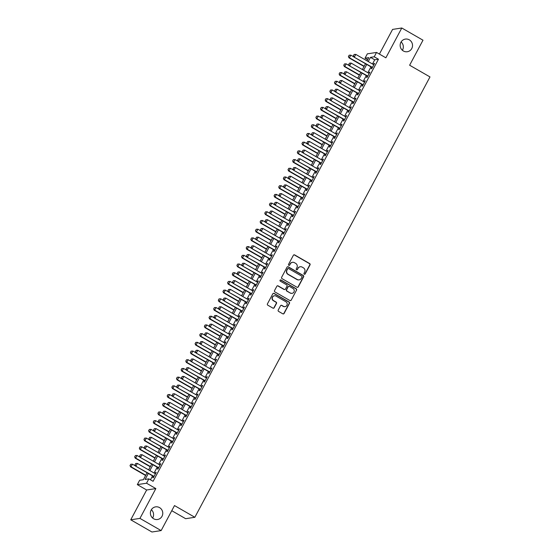 <?xml version="1.0" encoding="UTF-8"?>
<svg xmlns="http://www.w3.org/2000/svg" width="560" height="560" viewBox="0 0 560 560"><rect width="100%" height="100%" fill="white"/><g stroke="black" fill="none" stroke-linecap="round" stroke-linejoin="round"><path stroke-width="0.84" d="M304.269 274.218A0.686 0.665 81.3 0 0 305.172 273.959L310.023 264.88A0.98 0.945 81.3 0 0 309.645 263.55L294.658 254.926A0.98 0.945 81.3 0 0 293.37 255.297L288.526 264.376A0.686 0.665 81.3 0 0 289.212 265.391A0.686 0.665 81.3 0 0 289.695 265.048L290.318 263.872A3.136 3.038 81.3 0 1 294.441 262.675L295.694 263.389A3.136 3.038 81.3 0 1 296.898 267.659L296.268 268.828A0.686 0.665 81.3 0 0 296.954 269.843A0.686 0.665 81.3 0 0 297.43 269.5L298.06 268.324A3.136 3.038 81.3 0 1 302.183 267.127L303.429 267.848A3.136 3.038 81.3 0 1 304.633 272.111L304.01 273.287A0.686 0.665 81.3 0 0 304.269 274.218M304.57 274.309A0.686 0.665 81.3 0 0 304.927 273.994L309.771 264.922A0.98 0.945 81.3 0 0 309.393 263.585L294.413 254.961A0.98 0.945 81.3 0 0 293.937 254.835M289.086 265.398A0.686 0.665 81.3 0 0 289.443 265.083L290.318 263.872M296.828 269.85A0.686 0.665 81.3 0 0 297.185 269.542L298.06 268.324M159.558 507.612A6.391 6.181 81.3 0 0 150.486 512.022A6.391 6.181 81.3 0 0 157.549 519.498A6.391 6.181 81.3 0 0 159.558 507.612M409.318 39.844A6.391 6.181 81.3 0 0 400.246 44.254A6.391 6.181 81.3 0 0 407.309 51.73A6.391 6.181 81.3 0 0 409.318 39.844M278.222 310.065A0.98 0.945 81.3 0 0 278.6 311.402L282.8 313.817A0.98 0.945 81.3 0 0 284.088 313.446L289.471 303.366A0.98 0.945 81.3 0 0 289.093 302.029L274.113 293.405A0.98 0.945 81.3 0 0 272.825 293.783L267.442 303.863A0.98 0.945 81.3 0 0 267.82 305.193L272.895 308.119A0.98 0.945 81.3 0 0 274.183 307.741L276.486 303.429A0.98 0.945 81.3 0 0 276.115 302.099L273.595 300.65A2.625 2.534 81.3 0 1 274.421 295.771A2.625 2.534 81.3 0 1 276.031 296.079L285.901 301.756A2.625 2.534 81.3 0 1 285.075 306.628A2.625 2.534 81.3 0 1 283.458 306.32L281.813 305.375A0.98 0.945 81.3 0 0 280.525 305.753L278.222 310.065M161.14 530.593L151.935 532L130.739 519.799L139.944 518.392L161.14 530.593L174.503 505.575L194.852 517.286L429.982 76.93L409.626 65.219L422.989 40.201L401.786 28L385.868 57.806L376.544 52.437L374.22 56.791L378.462 59.227L153.09 481.306L148.855 478.863L146.531 483.217L137.326 484.624L139.643 480.27L143.381 479.703L147.098 472.738M139.944 518.392L155.855 488.586L146.531 483.217M296.989 287.252A0.98 0.945 81.3 0 0 298.277 286.874L303.66 276.794A0.98 0.945 81.3 0 0 303.282 275.464L288.295 266.84A0.98 0.945 81.3 0 0 287.007 267.218L281.631 277.298A0.98 0.945 81.3 0 0 282.002 278.628L296.989 287.252M296.562 290.08L291.186 300.16A0.98 0.945 81.3 0 1 289.898 300.538L274.911 291.914A0.98 0.945 81.3 0 1 274.533 290.577L276.836 286.265A0.98 0.945 81.3 0 1 278.124 285.894L284.207 289.387A0.98 0.945 81.3 0 0 285.495 289.009L287.021 286.153A0.98 0.945 81.3 0 0 286.643 284.816L280.315 281.176A0.686 0.665 81.3 0 1 280.532 279.902A0.686 0.665 81.3 0 1 280.959 279.979L296.191 288.75A0.98 0.945 81.3 0 1 296.562 290.08L291.186 300.16M401.786 28L392.581 29.407L379.407 54.082M371.875 67.382L371.154 68.74L371.777 68.642L374.563 63.42L373.94 63.518L373.408 64.526M367.234 76.09L366.506 77.441L367.129 77.343L369.915 72.121L369.299 72.219L368.76 73.227M362.586 84.791L361.858 86.142L362.481 86.051L365.274 80.829L364.651 80.92L364.112 81.928M357.938 93.492L357.217 94.843L357.84 94.752L360.626 89.53L360.003 89.628L359.464 90.629M353.29 102.193L352.569 103.551L353.192 103.453L355.978 98.231L355.355 98.329L354.816 99.337M348.642 110.894L347.921 112.252L348.544 112.154L351.33 106.932L350.707 107.03L350.168 108.038M343.994 119.602L343.273 120.953L343.896 120.862L346.682 115.64L346.059 115.731L345.527 116.739M339.353 128.303L338.625 129.654L339.248 129.563L342.041 124.341L341.418 124.432L340.879 125.44M334.705 137.004L333.984 138.362L334.6 138.264L337.393 133.042L336.77 133.14L336.231 134.148M330.057 145.705L329.336 147.063L329.959 146.965L332.745 141.743L332.122 141.841L331.583 142.849M325.409 154.413L324.688 155.764L325.311 155.666L328.097 150.451L327.474 150.542L326.935 151.55M320.761 163.114L320.04 164.465L320.663 164.374L323.449 159.152L322.826 159.243L322.294 160.251M316.12 171.815L315.392 173.173L316.015 173.075L318.801 167.853L318.185 167.951L317.646 168.952M311.472 180.516L310.744 181.874L311.367 181.776L314.16 176.554L313.537 176.652L312.998 177.66M306.824 189.224L306.103 190.575L306.719 190.477L309.512 185.255L308.889 185.353L308.35 186.361M302.176 197.925L301.455 199.276L302.078 199.185L304.864 193.963L304.241 194.054L303.702 195.062M297.528 206.626L296.807 207.977L297.43 207.886L300.216 202.664L299.593 202.755L299.054 203.763M292.88 215.327L292.159 216.685L292.782 216.587L295.568 211.365L294.945 211.463L294.413 212.471M288.239 224.028L287.511 225.386L288.134 225.288L290.92 220.066L290.304 220.164L289.765 221.172M283.591 232.736L282.863 234.087L283.486 233.996L286.279 228.774L285.656 228.865L285.117 229.873M278.943 241.437L278.222 242.788L278.845 242.697L281.631 237.475L281.008 237.566L280.469 238.574M274.295 250.138L273.574 251.496L274.197 251.398L276.983 246.176L276.36 246.274L275.821 247.282M269.647 258.839L268.926 260.197L269.549 260.099L272.335 254.877L271.712 254.975L271.173 255.983M264.999 267.547L264.278 268.898L264.901 268.8L267.687 263.585L267.064 263.676L266.532 264.684M260.358 276.248L259.63 277.599L260.253 277.508L263.046 272.286L262.423 272.377L261.884 273.385M255.71 284.949L254.989 286.3L255.605 286.209L258.398 280.987L257.775 281.085L257.236 282.086M251.062 293.65L250.341 295.008L250.964 294.91L253.75 289.688L253.127 289.786L252.588 290.794M246.414 302.358L245.693 303.709L246.316 303.611L249.102 298.389L248.479 298.487L247.94 299.495M241.766 311.059L241.045 312.41L241.668 312.319L244.454 307.097L243.831 307.188L243.299 308.196M237.125 319.76L236.397 321.111L237.02 321.02L239.806 315.798L239.19 315.889L238.651 316.897M232.477 328.461L231.749 329.819L232.372 329.721L235.165 324.499L234.542 324.597L234.003 325.605M227.829 337.162L227.108 338.52L227.724 338.422L230.517 333.2L229.894 333.298L229.355 334.306M223.181 345.87L222.46 347.221L223.083 347.13L225.869 341.908L225.246 341.999L224.707 343.007M218.533 354.571L217.812 355.922L218.435 355.831L221.221 350.609L220.598 350.7L220.059 351.708M213.885 363.272L213.164 364.63L213.787 364.532L216.573 359.31L215.95 359.408L215.418 360.416M209.244 371.973L208.516 373.331L209.139 373.233L211.925 368.011L211.309 368.109L210.77 369.117M204.596 380.681L203.875 382.032L204.491 381.934L207.284 376.712L206.661 376.81L206.122 377.818M199.948 389.382L199.227 390.733L199.85 390.642L202.636 385.42L202.013 385.511L201.474 386.519M195.3 398.083L194.579 399.434L195.202 399.343L197.988 394.121L197.365 394.219L196.826 395.22M190.652 406.784L189.931 408.142L190.554 408.044L193.34 402.822L192.717 402.92L192.178 403.928M186.004 415.492L185.283 416.843L185.906 416.745L188.692 411.523L188.076 411.621L187.537 412.629M181.363 424.193L180.635 425.544L181.258 425.453L184.051 420.231L183.428 420.322L182.889 421.33M176.715 432.894L175.994 434.245L176.61 434.154L179.403 428.932L178.78 429.023L178.241 430.031M172.067 441.595L171.346 442.953L171.969 442.855L174.755 437.633L174.132 437.731L173.593 438.739M167.419 450.296L166.698 451.654L167.321 451.556L170.107 446.334L169.484 446.432L168.945 447.44M162.771 459.004L162.05 460.355L162.673 460.257L165.459 455.042L164.836 455.133L164.304 456.141M158.13 467.705L157.402 469.056L158.025 468.965L160.811 463.743L160.195 463.834L159.656 464.842M378.462 59.227L374.731 59.801L372.484 63.994M370.958 66.857L367.843 72.702M366.31 75.558L363.195 81.403M361.669 84.259L358.547 90.104M357.021 92.967L353.899 98.805M352.373 101.668L349.251 107.506M347.725 110.369L344.61 116.214M343.077 119.07L339.962 124.915M338.436 127.778L335.314 133.616M333.788 136.479L330.666 142.317M329.14 145.18L326.018 151.025M324.492 153.881L321.37 159.726M319.844 162.582L316.729 168.427M315.196 171.29L312.081 177.128M310.555 179.991L307.433 185.829M305.907 188.692L302.785 194.537M301.259 197.393L298.137 203.238M296.611 206.101L293.496 211.939M291.963 214.802L288.848 220.64M287.322 223.503L284.2 229.348M282.674 232.204L279.552 238.049M278.026 240.905L274.904 246.75M273.378 249.613L270.256 255.451M268.73 258.314L265.615 264.159M264.082 267.015L260.967 272.86M259.441 275.716L256.319 281.561M254.793 284.424L251.671 290.262M250.145 293.125L247.023 298.963M245.497 301.826L242.375 307.671M240.849 310.527L237.734 316.372M236.201 319.235L233.086 325.073M231.56 327.936L228.438 333.774M226.912 336.637L223.79 342.482M222.264 345.338L219.142 351.183M217.616 354.039L214.501 359.884M212.968 362.747L209.853 368.585M208.327 371.448L205.205 377.293M203.679 380.149L200.557 385.994M199.031 388.85L195.909 394.695M194.383 397.558L191.261 403.396M189.735 406.259L186.62 412.097M185.087 414.96L181.972 420.805M180.446 423.661L177.324 429.506M175.798 432.369L172.676 438.207M171.15 441.07L168.028 446.908M166.502 449.771L163.38 455.616M161.854 458.472L158.739 464.317M157.206 467.173L154.091 473.018M152.565 475.881L150.472 479.794M153.482 476.406L152.754 477.764L153.377 477.666L156.17 472.444L155.547 472.542L155.008 473.55M171.766 510.699L185.647 518.693L194.852 517.286M152.614 518.042A6.391 6.181 81.3 0 0 151.347 509.726M402.381 50.274A6.391 6.181 81.3 0 0 401.107 41.958M155.855 488.586L146.65 489.993L130.739 519.799M146.65 489.993L137.326 484.624M367.633 59.703L365.015 58.198L367.339 53.844L376.544 52.437M148.323 473.438L145.117 479.437L148.855 478.863M374.22 56.791L370.489 57.358L368.249 61.558M366.723 64.414L363.601 70.259M362.075 73.122L358.953 78.96M357.427 81.823L354.305 87.661M352.779 90.524L349.657 96.369M348.131 99.225L345.016 105.07M343.483 107.926L340.368 113.771M338.842 116.634L335.72 122.472M334.194 125.335L331.072 131.18M329.546 134.036L326.424 139.881M324.898 142.737L321.783 148.582M320.25 151.445L317.135 157.283M315.609 160.146L312.487 165.984M310.961 168.847L307.839 174.692M306.313 177.548L303.191 183.393M301.665 186.256L298.543 192.094M297.017 194.957L293.902 200.795M292.369 203.658L289.254 209.503M287.728 212.359L284.606 218.204M283.08 221.06L279.958 226.905M278.432 229.768L275.31 235.606M273.784 238.469L270.662 244.314M269.136 247.17L266.021 253.015M264.488 255.871L261.373 261.716M259.847 264.579L256.725 270.417M255.199 273.28L252.077 279.118M250.551 281.981L247.429 287.826M245.903 290.682L242.788 296.527M241.255 299.39L238.14 305.228M236.614 308.091L233.492 313.929M231.966 316.792L228.844 322.637M227.318 325.493L224.196 331.338M222.67 334.194L219.548 340.039M218.022 342.902L214.907 348.74M213.374 351.603L210.259 357.441M208.733 360.304L205.611 366.149M204.085 369.005L200.963 374.85M199.437 377.713L196.315 383.551M194.789 386.414L191.667 392.252M190.141 395.115L187.026 400.96M185.493 403.816L182.378 409.661M180.852 412.517L177.73 418.362M176.204 421.225L173.082 427.063M171.556 429.926L168.434 435.771M166.908 438.627L163.793 444.472M162.26 447.328L159.145 453.173M157.619 456.036L154.497 461.874M152.971 464.737L149.849 470.575M367.024 60.851L368.746 57.624L365.015 58.198M148.624 469.875L151.746 464.03M153.272 461.174L156.394 455.329M157.92 452.466L161.042 446.628M162.568 443.765L165.683 437.927M167.216 435.064L170.331 429.219M171.857 426.363L174.979 420.518M176.505 417.662L179.627 411.817M181.153 408.954L184.275 403.116M185.801 400.253L188.923 394.408M190.449 391.552L193.564 385.707M195.097 382.851L198.212 377.006M199.738 374.143L202.86 368.305M204.386 365.442L207.508 359.604M209.034 356.741L212.156 350.896M213.682 348.04L216.797 342.195M218.33 339.332L221.445 333.494M222.971 330.631L226.093 324.793M227.619 321.93L230.741 316.085M232.267 313.229L235.389 307.384M236.915 304.528L240.037 298.683M241.563 295.82L244.678 289.982M246.211 287.119L249.326 281.274M250.852 278.418L253.974 272.573M255.5 269.717L258.622 263.872M260.148 261.009L263.27 255.171M264.796 252.308L267.918 246.47M269.444 243.607L272.559 237.762M274.092 234.906L277.207 229.061M278.733 226.198L281.855 220.36M283.381 217.497L286.503 211.659M288.029 208.796L291.151 202.951M292.677 200.095L295.792 194.25M297.325 191.394L300.44 185.549M301.966 182.686L305.088 176.848M306.614 173.985L309.736 168.14M311.262 165.284L314.384 159.439M315.91 156.583L319.032 150.738M320.558 147.875L323.673 142.037M325.206 139.174L328.321 133.336M329.847 130.473L332.969 124.628M334.495 121.772L337.617 115.927M339.143 113.064L342.265 107.226M343.791 104.363L346.913 98.525M348.439 95.662L351.554 89.817M353.087 86.961L356.202 81.116M357.728 78.26L360.85 72.415M362.376 69.552L365.498 63.714M374.731 59.801L370.489 57.358M373.94 63.518L374.381 63.77M369.299 72.219L369.733 72.471M364.651 80.92L365.085 81.172M360.003 89.628L360.437 89.873M355.355 98.329L355.796 98.581M350.707 107.03L351.148 107.282M346.059 115.731L346.5 115.983M341.418 124.432L341.852 124.684M336.77 133.14L337.204 133.392M332.122 141.841L332.556 142.093M327.474 150.542L327.915 150.794M322.826 159.243L323.267 159.495M318.185 167.951L318.619 168.196M313.537 176.652L313.971 176.904M308.889 185.353L309.323 185.605M304.241 194.054L304.675 194.306M299.593 202.755L300.034 203.007M294.945 211.463L295.386 211.715M290.304 220.164L290.738 220.416M285.656 228.865L286.09 229.117M281.008 237.566L281.442 237.818M276.36 246.274L276.801 246.526M271.712 254.975L272.153 255.227M267.064 263.676L267.505 263.928M262.423 272.377L262.857 272.629M257.775 281.085L258.209 281.33M253.127 289.786L253.561 290.038M248.479 298.487L248.92 298.739M243.831 307.188L244.272 307.44M239.19 315.889L239.624 316.141M234.542 324.597L234.976 324.849M229.894 333.298L230.328 333.55M225.246 341.999L225.687 342.251M220.598 350.7L221.039 350.952M215.95 359.408L216.391 359.66M211.309 368.109L211.743 368.361M206.661 376.81L207.095 377.062M202.013 385.511L202.447 385.763M197.365 394.219L197.806 394.464M192.717 402.92L193.158 403.172M188.076 411.621L188.51 411.873M183.428 420.322L183.862 420.574M178.78 429.023L179.214 429.275M174.132 437.731L174.566 437.983M169.484 446.432L169.925 446.684M164.836 455.133L165.277 455.385M160.195 463.834L160.629 464.086M155.547 472.542L155.981 472.794M300.125 266.784A3.136 3.038 81.3 0 0 297.808 268.366M292.383 262.325A3.136 3.038 81.3 0 0 290.073 263.914M297.465 287.378A0.98 0.945 81.3 0 0 298.025 286.916L303.408 276.836A0.98 0.945 81.3 0 0 303.03 275.499L288.05 266.882A0.98 0.945 81.3 0 0 287.574 266.756M301.994 277.067A0.686 0.665 81.3 0 0 301.728 276.136L288.575 268.562A0.686 0.665 81.3 0 0 287.672 268.828L287.014 270.067A3.136 3.038 81.3 0 0 288.218 274.33L297.206 279.503A3.136 3.038 81.3 0 0 301.329 278.306L301.994 277.067M288.029 268.513A0.686 0.665 81.3 0 0 287.427 268.863L287.672 268.828M299.012 279.888A3.136 3.038 81.3 0 1 296.954 279.545L287.966 274.372A3.136 3.038 81.3 0 1 286.762 270.102L287.427 268.863M290.374 300.657A0.98 0.945 81.3 0 0 290.934 300.195M284.683 289.513A0.98 0.945 81.3 0 1 283.955 289.429L277.879 285.929A0.98 0.945 81.3 0 0 277.403 285.803M296.317 290.115A0.98 0.945 81.3 0 0 295.939 288.785L280.707 280.021A0.686 0.665 81.3 0 0 280.413 279.93M290.507 293.013A2.625 2.534 81.3 0 0 294.231 291.207A2.625 2.534 81.3 0 0 292.95 288.449L289.471 286.447A0.98 0.945 81.3 0 0 288.183 286.818L286.657 289.681A0.98 0.945 81.3 0 0 287.035 291.018L290.262 293.055A2.625 2.534 81.3 0 0 291.998 293.335M288.743 286.356A0.98 0.945 81.3 0 0 287.938 286.86L288.183 286.818M290.262 293.055L286.783 291.053A0.98 0.945 81.3 0 1 286.412 289.723L287.938 286.86M284.949 306.649A2.625 2.534 81.3 0 1 283.206 306.362L281.568 305.417A0.98 0.945 81.3 0 0 281.085 305.291M274.295 295.792A2.625 2.534 81.3 0 0 273.343 300.685L273.595 300.65M273.378 308.245A0.98 0.945 81.3 0 0 273.938 307.783L276.241 303.464A0.98 0.945 81.3 0 0 275.863 302.134L273.343 300.685M283.283 313.943A0.98 0.945 81.3 0 0 283.843 313.481L289.226 303.401A0.98 0.945 81.3 0 0 288.848 302.071L273.861 293.447A0.98 0.945 81.3 0 0 273.385 293.321M353.892 56.924L350.826 55.153L349.433 57.764L364.147 66.234M348.495 56.504L349.188 55.202L348.418 56.518L349.433 57.764L348.985 57.834L364.014 66.486M350.826 55.153L349.188 55.202M348.418 56.518L348.985 57.834M354.165 54.439L353.395 55.755L354.165 54.439L355.803 54.397L373.842 64.778M372.449 67.389L353.962 57.071L353.395 55.755M372.316 67.634L353.962 57.071M355.803 54.397L354.41 57.008L353.465 55.748M349.251 65.625L346.178 63.861L344.785 66.465L359.506 74.935M343.847 65.212L344.54 63.903L343.77 65.219L344.785 66.465L344.337 66.535L359.366 75.187M346.178 63.861L344.54 63.903M343.77 65.219L344.337 66.535M344.603 74.326L341.53 72.562L340.137 75.173L354.858 83.643M339.199 73.913L339.899 72.604L339.122 73.927L340.137 75.173L339.689 75.243L354.725 83.888M341.53 72.562L339.899 72.604M339.122 73.927L339.689 75.243M339.955 83.027L336.889 81.263L335.489 83.874L350.21 92.344M334.551 82.614L335.251 81.312L334.474 82.628L335.489 83.874L335.048 83.944L350.077 92.589M336.889 81.263L335.251 81.312M334.474 82.628L335.048 83.944M335.307 91.728L332.241 89.964L330.848 92.575L345.562 101.045M329.903 91.315L330.603 90.013L329.833 91.329L330.848 92.575L330.4 92.645L345.429 101.297M332.241 89.964L330.603 90.013M329.833 91.329L330.4 92.645M349.517 63.147L348.747 64.463L349.517 63.147L351.155 63.098L369.194 73.479M367.801 76.09L349.314 65.779L348.747 64.463M367.668 76.335L349.314 65.779M351.155 63.098L349.762 65.709L348.824 64.449M344.869 71.848L344.099 73.164L344.869 71.848L346.507 71.799L364.546 82.18M363.153 84.791L344.666 74.48L344.099 73.164M363.02 85.043L344.666 74.48M346.507 71.799L345.114 74.41L344.176 73.15M340.228 80.549L339.451 81.865L340.228 80.549L341.859 80.5L359.905 90.881M358.505 93.492L340.018 83.181L339.451 81.865M358.372 93.744L340.018 83.181M341.859 80.5L340.466 83.111L339.528 81.851M335.58 89.25L334.803 90.566L335.58 89.25L337.218 89.208L355.257 99.589M353.864 102.2L335.377 91.882L334.803 90.566M353.731 102.445L335.377 91.882M337.218 89.208L335.825 91.812L334.88 90.559M330.659 100.436L327.593 98.665L326.2 101.276L340.914 109.746M325.255 100.023L325.955 98.714L325.185 100.03L326.2 101.276L325.752 101.346L340.781 109.998M327.593 98.665L325.955 98.714M325.185 100.03L325.752 101.346M330.932 97.951L330.162 99.274L330.932 97.951L332.57 97.909L350.609 108.29M349.216 110.901L330.729 100.59L330.162 99.274M349.083 111.146L330.729 100.59M332.57 97.909L331.177 100.52L330.232 99.26M326.011 109.137L322.945 107.373L321.552 109.984L336.266 118.454M320.614 108.724L321.307 107.415L320.537 108.731L321.552 109.984L321.104 110.047L336.133 118.699M322.945 107.373L321.307 107.415M320.537 108.731L321.104 110.047M326.284 106.659L325.514 107.975L326.284 106.659L327.922 106.61L345.961 116.991M344.568 119.602L326.081 109.291L325.514 107.975M344.435 119.854L326.081 109.291M327.922 106.61L326.529 109.221L325.591 107.961M321.37 117.838L318.297 116.074L316.904 118.685L331.625 127.155M315.966 117.425L316.659 116.123L315.889 117.439L316.904 118.685L316.456 118.755L331.492 127.4M318.297 116.074L316.659 116.123M315.889 117.439L316.456 118.755M321.636 115.36L320.866 116.676L321.636 115.36L323.274 115.311L341.313 125.692M339.92 128.303L321.433 117.992L320.866 116.676M339.787 128.555L321.433 117.992M323.274 115.311L321.881 117.922L320.943 116.662M316.722 126.539L313.656 124.775L312.256 127.386L326.977 135.856M311.318 126.126L312.018 124.824L311.241 126.14L312.256 127.386L311.808 127.456L326.844 136.108M313.656 124.775L312.018 124.824M311.241 126.14L311.808 127.456M316.988 124.061L316.218 125.377L316.988 124.061L318.626 124.012L336.665 134.393M335.272 137.004L316.785 126.693L316.218 125.377M335.139 137.256L316.785 126.693M318.626 124.012L317.233 126.623L316.295 125.37M312.074 135.247L309.008 133.476L307.615 136.087L322.329 144.557M306.67 134.834L307.37 133.525L306.6 134.841L307.615 136.087L307.167 136.157L322.196 144.809M309.008 133.476L307.37 133.525M306.6 134.841L307.167 136.157M312.347 132.762L311.57 134.078L312.347 132.762L313.985 132.72L332.024 143.101M330.624 145.712L312.137 135.394L311.57 134.078M330.491 145.957L312.137 135.394M313.985 132.72L312.585 135.331L311.647 134.071M307.426 143.948L304.36 142.184L302.967 144.795L317.681 153.258M302.022 143.535L302.722 142.226L301.952 143.542L302.967 144.795L302.519 144.858L317.548 153.51M304.36 142.184L302.722 142.226M301.952 143.542L302.519 144.858M307.699 141.47L306.929 142.786L307.699 141.47L309.337 141.421L327.376 151.802M325.983 154.413L307.496 144.102L306.929 142.786M325.85 154.665L307.496 144.102M309.337 141.421L307.944 144.032L306.999 142.772M302.778 152.649L299.712 150.885L298.319 153.496L313.033 161.966M297.381 152.236L298.074 150.934L297.304 152.25L298.319 153.496L297.871 153.566L312.9 162.211M299.712 150.885L298.074 150.934M297.304 152.25L297.871 153.566M303.051 150.171L302.281 151.487L303.051 150.171L304.689 150.122L322.728 160.503M321.335 163.114L302.848 152.803L302.281 151.487M321.202 163.366L302.848 152.803M304.689 150.122L303.296 152.733L302.351 151.473M298.137 161.35L295.064 159.586L293.671 162.197L308.385 170.667M292.733 160.937L293.426 159.635L292.656 160.951L293.671 162.197L293.223 162.267L308.252 170.919M295.064 159.586L293.426 159.635M292.656 160.951L293.223 162.267M298.403 158.872L297.633 160.188L298.403 158.872L300.041 158.823L318.08 169.204M316.687 171.815L298.2 161.504L297.633 160.188M316.554 172.067L298.2 161.504M300.041 158.823L298.648 161.434L297.71 160.181M293.755 167.573L292.985 168.889L293.755 167.573L295.393 167.531L313.432 177.912M312.039 180.523L293.552 170.205L292.985 168.889M311.906 180.768L293.552 170.205M295.393 167.531L294 170.142L293.062 168.882M289.114 176.274L288.337 177.597L289.114 176.274L290.745 176.232L308.784 186.613M307.391 189.224L288.904 178.913L288.337 177.597M307.258 189.469L288.904 178.913M290.745 176.232L289.352 178.843L288.414 177.583M293.489 170.058L290.416 168.287L289.023 170.898L303.744 179.368M288.085 169.638L288.778 168.336L288.008 169.652L289.023 170.898L288.575 170.968L303.611 179.62M290.416 168.287L288.778 168.336M288.008 169.652L288.575 170.968M288.841 178.759L285.775 176.995L284.375 179.599L299.096 188.069M283.437 178.346L284.137 177.037L283.36 178.353L284.375 179.599L283.927 179.669L298.963 188.321M285.775 176.995L284.137 177.037M283.36 178.353L283.927 179.669M284.193 187.46L281.127 185.696L279.734 188.307L294.448 196.777M278.789 187.047L279.489 185.738L278.719 187.061L279.734 188.307L279.286 188.37L294.315 197.022M281.127 185.696L279.489 185.738M278.719 187.061L279.286 188.37M284.466 184.982L283.689 186.298L284.466 184.982L286.104 184.933L304.143 195.314M302.75 197.925L284.256 187.614L283.689 186.298M302.61 198.177L284.256 187.614M286.104 184.933L284.704 187.544L283.766 186.284M279.545 196.161L276.479 194.397L275.086 197.008L289.8 205.478M274.141 195.748L274.841 194.446L274.071 195.762L275.086 197.008L274.638 197.078L289.667 205.723M276.479 194.397L274.841 194.446M274.071 195.762L274.638 197.078M279.818 193.683L279.048 194.999L279.818 193.683L281.456 193.634L299.495 204.015M298.102 206.626L279.615 196.315L279.048 194.999M297.969 206.878L279.615 196.315M281.456 193.634L280.063 196.245L279.118 194.985M274.897 204.862L271.831 203.098L270.438 205.709L285.152 214.179M269.5 204.449L270.193 203.147L269.423 204.463L270.438 205.709L269.99 205.779L285.019 214.431M271.831 203.098L270.193 203.147M269.423 204.463L269.99 205.779M275.17 202.384L274.4 203.7L275.17 202.384L276.808 202.342L294.847 212.723M293.454 215.334L274.967 205.016L274.4 203.7M293.321 215.579L274.967 205.016M276.808 202.342L275.415 204.946L274.47 203.693M270.256 213.57L267.183 211.799L265.79 214.41L280.511 222.88M264.852 213.157L265.545 211.848L264.775 213.164L265.79 214.41L265.342 214.48L280.378 223.132M267.183 211.799L265.545 211.848M264.775 213.164L265.342 214.48M270.522 211.085L269.752 212.408L270.522 211.085L272.16 211.043L290.199 221.424M288.806 224.035L270.319 213.717L269.752 212.408M288.673 224.28L270.319 213.717M272.16 211.043L270.767 213.654L269.829 212.394M265.608 222.271L262.535 220.507L261.142 223.118L275.863 231.588M260.204 221.858L260.904 220.549L260.127 221.865L261.142 223.118L260.694 223.181L275.73 231.833M262.535 220.507L260.904 220.549M260.127 221.865L260.694 223.181M265.874 219.793L265.104 221.109L265.874 219.793L267.512 219.744L285.551 230.125M284.158 232.736L265.671 222.425L265.104 221.109M284.025 232.988L265.671 222.425M267.512 219.744L266.119 222.355L265.181 221.095M260.96 230.972L257.894 229.208L256.501 231.819L271.215 240.289M255.556 230.559L256.256 229.257L255.479 230.573L256.501 231.819L256.053 231.889L271.082 240.534M257.894 229.208L256.256 229.257M255.479 230.573L256.053 231.889M261.233 228.494L260.456 229.81L261.233 228.494L262.871 228.445L280.91 238.826M279.51 241.437L261.023 231.126L260.456 229.81M279.377 241.689L261.023 231.126M262.871 228.445L261.471 231.056L260.533 229.796M256.312 239.673L253.246 237.909L251.853 240.52L266.567 248.99M250.908 239.26L251.608 237.958L250.838 239.274L251.853 240.52L251.405 240.59L266.434 249.242M253.246 237.909L251.608 237.958M250.838 239.274L251.405 240.59M256.585 237.195L255.815 238.511L256.585 237.195L258.223 237.146L276.262 247.527M274.869 250.138L256.382 239.827L255.815 238.511M274.736 250.39L256.382 239.827M258.223 237.146L256.83 239.757L255.885 238.504M251.664 248.381L248.598 246.61L247.205 249.221L261.919 257.691M246.267 247.968L246.96 246.659L246.19 247.975L247.205 249.221L246.757 249.291L261.786 257.943M248.598 246.61L246.96 246.659M246.19 247.975L246.757 249.291M251.937 245.896L251.167 247.212L251.937 245.896L253.575 245.854L271.614 256.235M270.221 258.846L251.734 248.528L251.167 247.212M270.088 259.091L251.734 248.528M253.575 245.854L252.182 248.465L251.237 247.205M247.023 257.082L243.95 255.318L242.557 257.929L257.271 266.392M241.619 256.669L242.312 255.36L241.542 256.676L242.557 257.929L242.109 257.992L257.138 266.644M243.95 255.318L242.312 255.36M241.542 256.676L242.109 257.992M242.375 265.783L239.302 264.019L237.909 266.63L252.63 275.1M236.971 265.37L237.664 264.061L236.894 265.384L237.909 266.63L237.461 266.7L252.497 275.345M239.302 264.019L237.664 264.061M236.894 265.384L237.461 266.7M237.727 274.484L234.661 272.72L233.261 275.331L247.982 283.801M232.323 274.071L233.023 272.769L232.246 274.085L233.261 275.331L232.813 275.401L247.849 284.053M234.661 272.72L233.023 272.769M232.246 274.085L232.813 275.401M247.289 254.604L246.519 255.92L247.289 254.604L248.927 254.555L266.966 264.936M265.573 267.547L247.086 257.236L246.519 255.92M265.44 267.799L247.086 257.236M248.927 254.555L247.534 257.166L246.596 255.906M242.641 263.305L241.871 264.621L242.641 263.305L244.279 263.256L262.318 273.637M260.925 276.248L242.438 265.937L241.871 264.621M260.792 276.5L242.438 265.937M244.279 263.256L242.886 265.867L241.948 264.607M237.993 272.006L237.223 273.322L237.993 272.006L239.631 271.957L257.67 282.338M256.277 284.949L237.79 274.638L237.223 273.322M256.144 285.201L237.79 274.638M239.631 271.957L238.238 274.568L237.3 273.315M233.079 283.192L230.013 281.421L228.62 284.032L243.334 292.502M227.675 282.772L228.375 281.47L227.605 282.786L228.62 284.032L228.172 284.102L243.201 292.754M230.013 281.421L228.375 281.47M227.605 282.786L228.172 284.102M233.352 280.707L232.575 282.023L233.352 280.707L234.99 280.665L253.029 291.046M251.629 293.657L233.142 283.339L232.575 282.023M251.496 293.902L233.142 283.339M234.99 280.665L233.59 283.276L232.652 282.016M228.431 291.893L225.365 290.122L223.972 292.733L238.686 301.203M223.027 291.48L223.727 290.171L222.957 291.487L223.972 292.733L223.524 292.803L238.553 301.455M225.365 290.122L223.727 290.171M222.957 291.487L223.524 292.803M228.704 289.408L227.934 290.731L228.704 289.408L230.342 289.366L248.381 299.747M246.988 302.358L228.501 292.047L227.934 290.731M246.855 302.603L228.501 292.047M230.342 289.366L228.949 291.977L228.004 290.717M223.783 300.594L220.717 298.83L219.324 301.441L234.038 309.911M218.386 300.181L219.079 298.872L218.309 300.195L219.324 301.441L218.876 301.504L233.905 310.156M220.717 298.83L219.079 298.872M218.309 300.195L218.876 301.504M224.056 298.116L223.286 299.432L224.056 298.116L225.694 298.067L243.733 308.448M242.34 311.059L223.853 300.748L223.286 299.432M242.207 311.311L223.853 300.748M225.694 298.067L224.301 300.678L223.356 299.418M219.142 309.295L216.069 307.531L214.676 310.142L229.39 318.612M213.738 308.882L214.431 307.58L213.661 308.896L214.676 310.142L214.228 310.212L229.257 318.857M216.069 307.531L214.431 307.58M213.661 308.896L214.228 310.212M219.408 306.817L218.638 308.133L219.408 306.817L221.046 306.768L239.085 317.149M237.692 319.76L219.205 309.449L218.638 308.133M237.559 320.012L219.205 309.449M221.046 306.768L219.653 309.379L218.715 308.119M214.494 317.996L211.421 316.232L210.028 318.843L224.749 327.313M209.09 317.583L209.783 316.281L209.013 317.597L210.028 318.843L209.58 318.913L224.616 327.565M211.421 316.232L209.783 316.281M209.013 317.597L209.58 318.913M209.846 326.704L206.78 324.933L205.38 327.544L220.101 336.014M204.442 326.291L205.142 324.982L204.365 326.298L205.38 327.544L204.932 327.614L219.968 336.266M206.78 324.933L205.142 324.982M204.365 326.298L204.932 327.614M205.198 335.405L202.132 333.641L200.739 336.252L215.453 344.715M199.794 334.992L200.494 333.683L199.724 334.999L200.739 336.252L200.291 336.315L215.32 344.967M202.132 333.641L200.494 333.683M199.724 334.999L200.291 336.315M214.76 315.518L213.99 316.834L214.76 315.518L216.398 315.469L234.437 325.857M233.044 328.461L214.557 318.15L213.99 316.834M232.911 328.713L214.557 318.15M216.398 315.469L215.005 318.08L214.067 316.827M210.119 324.219L209.342 325.542L210.119 324.219L211.75 324.177L229.789 334.558M228.396 337.169L209.909 326.851L209.342 325.542M228.263 337.414L209.909 326.851M211.75 324.177L210.357 326.788L209.419 325.528M205.471 332.927L204.694 334.243L205.471 332.927L207.109 332.878L225.148 343.259M223.755 345.87L205.268 335.559L204.694 334.243M223.615 346.122L205.268 335.559M207.109 332.878L205.709 335.489L204.771 334.229M200.55 344.106L197.484 342.342L196.091 344.953L210.805 353.423M195.146 343.693L195.846 342.391L195.076 343.707L196.091 344.953L195.643 345.023L210.672 353.668M197.484 342.342L195.846 342.391M195.076 343.707L195.643 345.023M200.823 341.628L200.053 342.944L200.823 341.628L202.461 341.579L220.5 351.96M219.107 354.571L200.62 344.26L200.053 342.944M218.974 354.823L200.62 344.26M202.461 341.579L201.068 344.19L200.123 342.93M195.902 352.807L192.836 351.043L191.443 353.654L206.157 362.124M190.505 352.394L191.198 351.092L190.428 352.408L191.443 353.654L190.995 353.724L206.024 362.376M192.836 351.043L191.198 351.092M190.428 352.408L190.995 353.724M196.175 350.329L195.405 351.645L196.175 350.329L197.813 350.28L215.852 360.661M214.459 363.272L195.972 352.961L195.405 351.645M214.326 363.524L195.972 352.961M197.813 350.28L196.42 352.891L195.475 351.638M191.261 361.515L188.188 359.744L186.795 362.355L201.516 370.825M185.857 361.095L186.55 359.793L185.78 361.109L186.795 362.355L186.347 362.425L201.383 371.077M188.188 359.744L186.55 359.793M185.78 361.109L186.347 362.425M191.527 359.03L190.757 360.346L191.527 359.03L193.165 358.988L211.204 369.369M209.811 371.98L191.324 361.662L190.757 360.346M209.678 372.225L191.324 361.662M193.165 358.988L191.772 361.599L190.834 360.339M186.613 370.216L183.54 368.452L182.147 371.063L196.868 379.526M181.209 369.803L181.909 368.494L181.132 369.81L182.147 371.063L181.699 371.126L196.735 379.778M183.54 368.452L181.909 368.494M181.132 369.81L181.699 371.126M186.879 367.738L186.109 369.054L186.879 367.738L188.517 367.689L206.556 378.07M205.163 380.681L186.676 370.37L186.109 369.054M205.03 380.933L186.676 370.37M188.517 367.689L187.124 370.3L186.186 369.04M181.965 378.917L178.899 377.153L177.506 379.764L192.22 388.234M176.561 378.504L177.261 377.195L176.491 378.518L177.506 379.764L177.058 379.834L192.087 388.479M178.899 377.153L177.261 377.195M176.491 378.518L177.058 379.834M182.238 376.439L181.461 377.755L182.238 376.439L183.876 376.39L201.915 386.771M200.515 389.382L182.028 379.071L181.461 377.755M200.382 389.634L182.028 379.071M183.876 376.39L182.476 379.001L181.538 377.741M177.317 387.618L174.251 385.854L172.858 388.465L187.572 396.935M171.913 387.205L172.613 385.903L171.843 387.219L172.858 388.465L172.41 388.535L187.439 397.187M174.251 385.854L172.613 385.903M171.843 387.219L172.41 388.535M177.59 385.14L176.82 386.456L177.59 385.14L179.228 385.091L197.267 395.472M195.874 398.083L177.387 387.772L176.82 386.456M195.741 398.335L177.387 387.772M179.228 385.091L177.835 387.702L176.89 386.442M172.669 396.319L169.603 394.555L168.21 397.166L182.924 405.636M167.272 395.906L167.965 394.604L167.195 395.92L168.21 397.166L167.762 397.236L182.791 405.888M169.603 394.555L167.965 394.604M167.195 395.92L167.762 397.236M172.942 393.841L172.172 395.157L172.942 393.841L174.58 393.799L192.619 404.18M191.226 406.791L172.739 396.473L172.172 395.157M191.093 407.036L172.739 396.473M174.58 393.799L173.187 396.41L172.242 395.15M168.028 405.027L164.955 403.256L163.562 405.867L178.276 414.337M162.624 404.614L163.317 403.305L162.547 404.621L163.562 405.867L163.114 405.937L178.143 414.589M164.955 403.256L163.317 403.305M162.547 404.621L163.114 405.937M168.294 402.542L167.524 403.865L168.294 402.542L169.932 402.5L187.971 412.881M186.578 415.492L168.091 405.181L167.524 403.865M186.445 415.737L168.091 405.181M169.932 402.5L168.539 405.111L167.601 403.851M163.38 413.728L160.307 411.964L158.914 414.575L173.635 423.045M157.976 413.315L158.669 412.006L157.899 413.329L158.914 414.575L158.466 414.638L173.502 423.29M160.307 411.964L158.669 412.006M157.899 413.329L158.466 414.638M163.646 411.25L162.876 412.566L163.646 411.25L165.284 411.201L183.323 421.582M181.93 424.193L163.443 413.882L162.876 412.566M181.797 424.445L163.443 413.882M165.284 411.201L163.891 413.812L162.953 412.552M158.732 422.429L155.666 420.665L154.266 423.276L168.987 431.746M153.328 422.016L154.028 420.714L153.251 422.03L154.266 423.276L153.818 423.346L168.854 431.991M155.666 420.665L154.028 420.714M153.251 422.03L153.818 423.346M158.998 419.951L158.228 421.267L158.998 419.951L160.636 419.902L178.675 430.283M177.282 432.894L158.795 422.583L158.228 421.267M177.149 433.146L158.795 422.583M160.636 419.902L159.243 422.513L158.305 421.253M154.084 431.13L151.018 429.366L149.625 431.977L164.339 440.447M148.68 430.717L149.38 429.415L148.61 430.731L149.625 431.977L149.177 432.047L164.206 440.699M151.018 429.366L149.38 429.415M148.61 430.731L149.177 432.047M154.357 428.652L153.58 429.968L154.357 428.652L155.995 428.603L174.034 438.991M172.634 441.595L154.147 431.284L153.58 429.968M172.501 441.847L154.147 431.284M155.995 428.603L154.595 431.214L153.657 429.961M149.436 439.838L146.37 438.067L144.977 440.678L159.691 449.148M144.032 439.425L144.732 438.116L143.962 439.432L144.977 440.678L144.529 440.748L159.558 449.4M146.37 438.067L144.732 438.116M143.962 439.432L144.529 440.748M149.709 437.353L148.939 438.669L149.709 437.353L151.347 437.311L169.386 447.692M167.993 450.303L149.506 439.985L148.939 438.669M167.86 450.548L149.506 439.985M151.347 437.311L149.954 439.922L149.009 438.662M144.788 448.539L141.722 446.775L140.329 449.386L155.043 457.849M139.391 448.126L140.084 446.817L139.314 448.133L140.329 449.386L139.881 449.449L154.91 458.101M141.722 446.775L140.084 446.817M139.314 448.133L139.881 449.449M145.061 446.061L144.291 447.377L145.061 446.061L146.699 446.012L164.738 456.393M163.345 459.004L144.858 448.693L144.291 447.377M163.212 459.256L144.858 448.693M146.699 446.012L145.306 448.623L144.361 447.363M140.147 457.24L137.074 455.476L135.681 458.087L150.402 466.557M134.743 456.827L135.436 455.525L134.666 456.841L135.681 458.087L135.233 458.157L150.262 466.802M137.074 455.476L135.436 455.525M134.666 456.841L135.233 458.157M140.413 454.762L139.643 456.078L140.413 454.762L142.051 454.713L160.09 465.094M158.697 467.705L140.21 457.394L139.643 456.078M158.564 467.957L140.21 457.394M142.051 454.713L140.658 457.324L139.72 456.064M135.499 465.941L132.426 464.177L131.033 466.788L145.754 475.258M130.095 465.528L130.795 464.226L130.018 465.542L131.033 466.788L130.585 466.858L145.621 475.51M132.426 464.177L130.795 464.226M130.018 465.542L130.585 466.858M135.765 463.463L134.995 464.779L135.765 463.463L137.403 463.414L155.442 473.795M154.049 476.406L135.562 466.095L134.995 464.779M153.916 476.658L135.562 466.095M137.403 463.414L136.01 466.025L135.072 464.772"/></g></svg>
